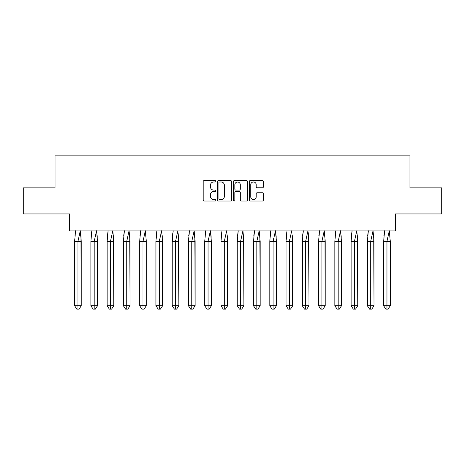 <?xml version="1.0" encoding="UTF-8"?>
<svg xmlns="http://www.w3.org/2000/svg" width="465" height="465" viewBox="0 0 465 465"><rect width="100%" height="100%" fill="white"/><g stroke="black" fill="none" stroke-linecap="round" stroke-linejoin="round"><path stroke-width="0.7" d="M215.818 181.28A0.715 0.715 0 0 0 215.103 180.56L204.228 180.56A1.023 1.023 0 0 0 203.205 181.588L203.205 200.008A1.023 1.023 0 0 0 204.228 201.031L215.103 201.031A0.715 0.715 0 0 0 215.818 200.316A0.715 0.715 0 0 0 215.103 199.595L213.697 199.595A3.272 3.272 0 0 1 210.418 196.323L210.418 194.789A3.272 3.272 0 0 1 213.697 191.51L215.103 191.51A0.715 0.715 0 0 0 215.818 190.795A0.715 0.715 0 0 0 215.103 190.08L213.697 190.08A3.272 3.272 0 0 1 210.418 186.802L210.418 185.268A3.272 3.272 0 0 1 213.697 181.995L215.103 181.995A0.715 0.715 0 0 0 215.818 181.28M23.25 187.877L23.25 213.941L69.645 213.941L69.645 230.936L395.355 230.936L395.355 213.941L441.75 213.941L441.75 187.877L409.95 187.877L409.95 155.868L55.05 155.868L55.05 187.877L23.25 187.877M262.411 187.779A1.023 1.023 0 0 0 263.434 186.756L263.434 181.588A1.023 1.023 0 0 0 262.411 180.56L250.333 180.56A1.023 1.023 0 0 0 249.31 181.588L249.31 200.008A1.023 1.023 0 0 0 250.333 201.031L262.411 201.031A1.023 1.023 0 0 0 263.434 200.008L263.434 193.766A1.023 1.023 0 0 0 262.411 192.743L257.238 192.743A1.023 1.023 0 0 0 256.215 193.766L256.215 196.858A2.738 2.738 0 0 1 253.477 199.595A2.738 2.738 0 0 1 250.74 196.858L250.74 184.733A2.738 2.738 0 0 1 253.477 181.995A2.738 2.738 0 0 1 256.215 184.733L256.215 186.756A1.023 1.023 0 0 0 257.238 187.779L262.411 187.779M231.605 181.588A1.023 1.023 0 0 0 230.582 180.56L218.504 180.56A1.023 1.023 0 0 0 217.481 181.588L217.481 200.008A1.023 1.023 0 0 0 218.504 201.031L230.582 201.031A1.023 1.023 0 0 0 231.605 200.008L231.605 181.588M234.418 180.56L246.496 180.56A1.023 1.023 0 0 1 247.519 181.588L247.519 200.008A1.023 1.023 0 0 1 246.496 201.031L241.329 201.031A1.023 1.023 0 0 1 240.306 200.008L240.306 192.533A1.023 1.023 0 0 0 239.277 191.51L235.854 191.51A1.023 1.023 0 0 0 234.831 192.533L234.831 200.316A0.715 0.715 0 0 1 234.11 201.031A0.715 0.715 0 0 1 233.395 200.316L233.395 181.588A1.023 1.023 0 0 1 234.418 180.56M219.631 181.995A0.715 0.715 0 0 0 218.916 182.71L218.916 198.881A0.715 0.715 0 0 0 219.631 199.595L221.113 199.595A3.272 3.272 0 0 0 224.392 196.323L224.392 185.268A3.272 3.272 0 0 0 221.113 181.995L219.631 181.995M240.306 184.785A2.738 2.738 0 0 0 237.569 182.048A2.738 2.738 0 0 0 234.831 184.785L234.831 189.057A1.023 1.023 0 0 0 235.854 190.08L239.277 190.08A1.023 1.023 0 0 0 240.306 189.057L240.306 184.785M80.962 235.743L81.253 305.778L79.038 309.132L81.253 305.778L81.253 241.364L74.615 241.364L74.615 305.778L74.615 241.364L75.586 230.78M81.253 241.364L80.282 230.78L77.934 241.364L77.934 309.132L79.038 309.132L77.713 309.132M74.906 235.743L75.562 230.936M77.934 309.132L76.83 309.132L74.615 305.778L81.253 305.778M97.226 235.743L97.516 305.778L95.308 309.132L97.516 305.778L97.516 241.364L90.884 241.364L90.884 305.778L90.884 241.364L91.855 230.78M97.516 241.364L96.546 230.78L94.197 241.364L94.197 309.132L95.308 309.132L93.977 309.132M91.169 235.743L91.826 230.936M113.495 235.743L113.78 305.778L111.571 309.132L113.78 305.778L113.78 241.364L107.148 241.364L107.148 305.778L107.148 241.364L108.118 230.78M113.78 241.364L112.809 230.78L110.461 241.364L110.461 309.132L111.571 309.132L110.24 309.132M107.432 235.743L108.089 230.936M129.758 235.743L130.043 305.778L127.834 309.132L130.043 305.778L130.043 241.364L123.411 241.364L123.411 305.778L123.411 241.364L124.382 230.78M130.043 241.364L129.072 230.78L126.73 241.364L126.73 309.132L127.834 309.132L126.509 309.132M123.702 235.743L124.353 230.936M146.022 235.743L146.312 305.778L144.098 309.132L146.312 305.778L146.312 241.364L139.674 241.364L139.674 305.778L139.674 241.364L140.645 230.78M146.312 241.364L145.336 230.78L142.993 241.364L142.993 309.132L144.098 309.132L142.772 309.132M139.965 235.743L140.622 230.936M162.285 235.743L162.576 305.778L160.361 309.132L162.576 305.778L162.576 241.364L155.938 241.364L155.938 305.778L155.938 241.364L156.914 230.78M162.576 241.364L161.605 230.78L159.257 241.364L159.257 309.132L160.361 309.132L159.036 309.132M156.228 235.743L156.885 230.936M94.197 309.132L93.093 309.132L90.884 305.778L97.516 305.778M110.461 309.132L109.356 309.132L107.148 305.778L113.78 305.778M126.73 309.132L125.62 309.132L123.411 305.778L130.043 305.778M142.993 309.132L141.889 309.132L139.674 305.778L146.312 305.778M159.257 309.132L158.152 309.132L155.938 305.778L162.576 305.778M178.548 235.743L178.839 305.778L176.63 309.132L178.839 305.778L178.839 241.364L172.207 241.364L172.207 305.778L172.207 241.364L173.178 230.78M178.839 241.364L177.868 230.78L175.52 241.364L175.52 309.132L176.63 309.132L175.299 309.132M172.492 235.743L173.149 230.936M175.52 309.132L174.416 309.132L172.207 305.778L178.839 305.778M194.818 235.743L195.102 305.778L192.894 309.132L195.102 305.778L195.102 241.364L188.47 241.364L188.47 305.778L188.47 241.364L189.441 230.78M195.102 241.364L194.132 230.78L191.789 241.364L191.789 309.132L192.894 309.132L191.563 309.132M188.755 235.743L189.412 230.936M191.789 309.132L190.679 309.132L188.47 305.778L195.102 305.778M211.081 235.743L211.366 305.778L209.157 309.132L211.366 305.778L211.366 241.364L204.734 241.364L204.734 305.778L204.734 241.364L205.704 230.78M211.366 241.364L210.395 230.78L208.053 241.364L208.053 309.132L209.157 309.132L207.832 309.132M205.024 235.743L205.675 230.936M208.053 309.132L206.942 309.132L204.734 305.778L211.366 305.778M227.344 235.743L227.635 305.778L225.42 309.132L227.635 305.778L227.635 241.364L220.997 241.364L220.997 305.778L220.997 241.364L221.968 230.78M227.635 241.364L226.664 230.78L224.316 241.364L224.316 309.132L225.42 309.132L224.095 309.132M221.288 235.743L221.945 230.936M224.316 309.132L223.212 309.132L220.997 305.778L227.635 305.778M243.608 235.743L243.898 305.778L241.684 309.132L243.898 305.778L243.898 241.364L237.26 241.364L237.26 305.778L237.26 241.364L238.237 230.78M243.898 241.364L242.928 230.78L240.579 241.364L240.579 309.132L241.684 309.132L240.359 309.132M237.551 235.743L238.208 230.936M240.579 309.132L239.475 309.132L237.26 305.778L243.898 305.778M259.871 235.743L260.162 305.778L257.953 309.132L260.162 305.778L260.162 241.364L253.53 241.364L253.53 305.778L253.53 241.364L254.5 230.78M260.162 241.364L259.191 230.78L256.843 241.364L256.843 309.132L257.953 309.132L256.622 309.132M253.814 235.743L254.471 230.936M256.843 309.132L255.738 309.132L253.53 305.778L260.162 305.778M276.14 235.743L276.425 305.778L274.216 309.132L276.425 305.778L276.425 241.364L269.793 241.364L269.793 305.778L269.793 241.364L270.764 230.78M276.425 241.364L275.454 230.78L273.112 241.364L273.112 309.132L274.216 309.132L272.885 309.132M270.084 235.743L270.735 230.936M273.112 309.132L272.002 309.132L269.793 305.778L276.425 305.778M292.404 235.743L292.694 305.778L290.48 309.132L292.694 305.778L292.694 241.364L286.056 241.364L286.056 305.778L286.056 241.364L287.027 230.78M292.694 241.364L291.718 230.78L289.375 241.364L289.375 309.132L290.48 309.132L289.154 309.132M286.347 235.743L286.998 230.936M289.375 309.132L288.271 309.132L286.056 305.778L292.694 305.778M308.667 235.743L308.958 305.778L306.743 309.132L308.958 305.778L308.958 241.364L302.32 241.364L302.32 305.778L302.32 241.364L303.29 230.78M308.958 241.364L307.987 230.78L305.639 241.364L305.639 309.132L306.743 309.132L305.418 309.132M302.61 235.743L303.267 230.936M305.639 309.132L304.534 309.132L302.32 305.778L308.958 305.778M324.93 235.743L325.221 305.778L323.006 309.132L325.221 305.778L325.221 241.364L318.583 241.364L318.583 305.778L318.583 241.364L319.56 230.78M325.221 241.364L324.25 230.78L321.902 241.364L321.902 309.132L323.006 309.132L321.681 309.132M318.874 235.743L319.531 230.936M321.902 309.132L320.798 309.132L318.583 305.778L325.221 305.778M341.194 235.743L341.484 305.778L339.276 309.132L341.484 305.778L341.484 241.364L334.852 241.364L334.852 305.778L334.852 241.364L335.823 230.78M341.484 241.364L340.514 230.78L338.165 241.364L338.165 309.132L339.276 309.132L337.945 309.132M335.137 235.743L335.794 230.936M338.165 309.132L337.061 309.132L334.852 305.778L341.484 305.778M357.463 235.743L357.748 305.778L355.539 309.132L357.748 305.778L357.748 241.364L351.116 241.364L351.116 305.778L351.116 241.364L352.086 230.78M357.748 241.364L356.777 230.78L354.435 241.364L354.435 309.132L355.539 309.132L354.214 309.132M351.406 235.743L352.057 230.936M354.435 309.132L353.324 309.132L351.116 305.778L357.748 305.778M373.726 235.743L374.017 305.778L371.802 309.132L374.017 305.778L374.017 241.364L367.379 241.364L367.379 305.778L367.379 241.364L368.35 230.78M374.017 241.364L373.04 230.78L370.698 241.364L370.698 309.132L371.802 309.132L370.477 309.132M367.67 235.743L368.321 230.936M370.698 309.132L369.594 309.132L367.379 305.778L374.017 305.778M389.99 235.743L390.28 305.778L388.066 309.132L390.28 305.778L390.28 241.364L383.642 241.364L383.642 305.778L383.642 241.364L384.613 230.78M390.28 241.364L389.31 230.78L386.961 241.364L386.961 309.132L388.066 309.132L386.741 309.132M383.933 235.743L384.59 230.936M386.961 309.132L385.857 309.132L383.642 305.778L390.28 305.778"/></g></svg>
